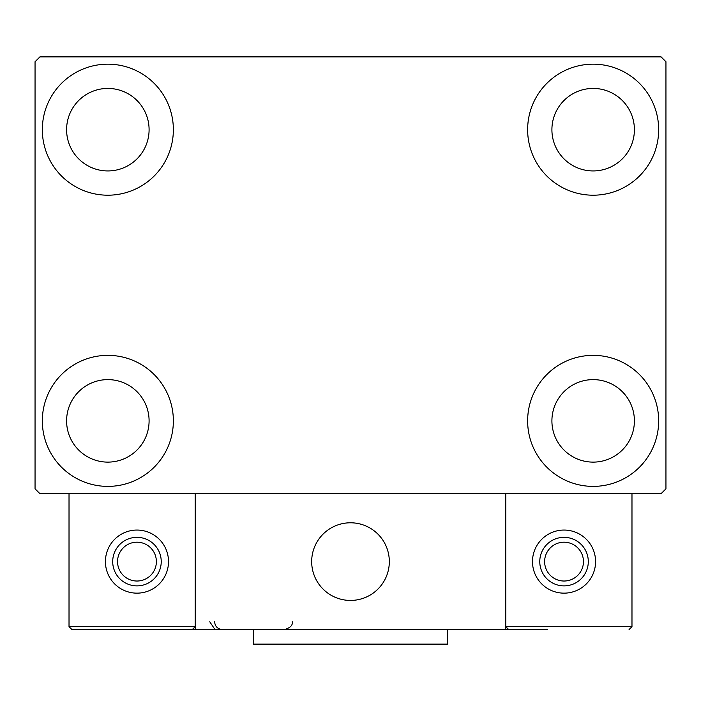 <?xml version="1.0" encoding="UTF-8"?>
<svg xmlns="http://www.w3.org/2000/svg" width="701" height="701" viewBox="0 0 701 701"><rect width="100%" height="100%" fill="white"/><g stroke="black" fill="none" stroke-linecap="round" stroke-linejoin="round"><path stroke-width="1.05" d="M42.332 420.872A65.517 65.517 0 0 1 107.849 355.354A65.517 65.517 0 0 1 173.366 420.872A65.517 65.517 0 0 1 107.849 486.389A65.517 65.517 0 0 1 42.332 420.872M527.634 129.685A65.517 65.517 0 0 1 593.151 64.168A65.517 65.517 0 0 1 658.668 129.685A65.517 65.517 0 0 1 593.151 195.202A65.517 65.517 0 0 1 527.634 129.685M527.634 420.872A65.517 65.517 0 0 1 593.151 355.354A65.517 65.517 0 0 1 658.668 420.872A65.517 65.517 0 0 1 593.151 486.389A65.517 65.517 0 0 1 527.634 420.872M42.332 129.685A65.517 65.517 0 0 1 107.849 64.168A65.517 65.517 0 0 1 173.366 129.685A65.517 65.517 0 0 1 107.849 195.202A65.517 65.517 0 0 1 42.332 129.685M66.595 129.685A41.254 41.254 0 0 1 107.849 88.431A41.254 41.254 0 0 1 149.094 129.685A41.254 41.254 0 0 1 107.849 170.939A41.254 41.254 0 0 1 66.595 129.685M551.906 420.872A41.254 41.254 0 0 1 593.151 379.618A41.254 41.254 0 0 1 634.405 420.872A41.254 41.254 0 0 1 593.151 462.117A41.254 41.254 0 0 1 551.906 420.872M551.906 129.685A41.254 41.254 0 0 1 593.151 88.431A41.254 41.254 0 0 1 634.405 129.685A41.254 41.254 0 0 1 593.151 170.939A41.254 41.254 0 0 1 551.906 129.685M66.595 420.872A41.254 41.254 0 0 1 107.849 379.618A41.254 41.254 0 0 1 149.094 420.872A41.254 41.254 0 0 1 107.849 462.117A41.254 41.254 0 0 1 66.595 420.872M661.096 56.886L39.904 56.886L35.05 61.741L35.05 488.816L39.904 493.662L661.096 493.662L665.95 488.816L665.95 61.741L661.096 56.886M311.673 561.606A38.827 38.827 0 0 1 350.5 522.788A38.827 38.827 0 0 1 389.327 561.606A38.827 38.827 0 0 1 350.5 600.433A38.827 38.827 0 0 1 311.673 561.606M547.534 629.551L195.202 629.551L195.202 493.662L505.798 493.662L505.798 629.551L532.979 629.551M357.089 599.872A38.827 38.827 0 0 0 388.757 555.017A38.827 38.827 0 0 0 343.911 523.349A38.827 38.827 0 0 0 312.243 568.204A38.827 38.827 0 0 0 357.089 599.872M631.978 626.641L631.978 493.662L505.798 493.662L505.798 626.641L631.978 626.641L629.069 629.551L631.978 626.641M508.707 629.551L505.798 626.641L508.707 629.551M195.202 629.551L71.931 629.551L69.022 626.641L69.022 493.662M195.202 626.641L192.293 629.551L195.202 626.641L69.022 626.641L71.931 629.551M136.967 585.878A24.263 24.263 0 0 0 161.23 561.606A24.263 24.263 0 0 0 136.967 537.343A24.263 24.263 0 0 1 161.23 561.606A24.263 24.263 0 0 1 136.967 585.878A24.263 24.263 0 0 1 112.703 561.606A24.263 24.263 0 0 1 136.967 537.343M136.967 530.061A31.545 31.545 0 0 1 168.512 561.606A31.545 31.545 0 0 1 136.967 593.151A31.545 31.545 0 0 1 105.422 561.606A31.545 31.545 0 0 1 136.967 530.061M564.033 585.878A24.263 24.263 0 0 0 588.297 561.606A24.263 24.263 0 0 0 564.033 537.343A24.263 24.263 0 0 1 588.297 561.606A24.263 24.263 0 0 1 564.033 585.878A24.263 24.263 0 0 1 539.77 561.606A24.263 24.263 0 0 1 564.033 537.343M564.033 530.061A31.545 31.545 0 0 1 595.578 561.606A31.545 31.545 0 0 1 564.033 593.151A31.545 31.545 0 0 1 532.488 561.606A31.545 31.545 0 0 1 564.033 530.061M447.562 629.551L447.562 644.114L253.438 644.114L253.438 629.551M136.967 581.024A19.409 19.409 0 0 0 156.376 561.606A19.409 19.409 0 0 0 136.967 542.197A19.409 19.409 0 0 0 117.549 561.606A19.409 19.409 0 0 0 136.967 581.024M564.033 581.024A19.409 19.409 0 0 0 583.451 561.606A19.409 19.409 0 0 0 564.033 542.197A19.409 19.409 0 0 0 544.624 561.606A19.409 19.409 0 0 0 564.033 581.024M209.757 621.787L214.611 628.981M214.611 621.787C215.076 626.501 217.66 629.095 222.375 629.551M292.264 621.787L292.264 621.787C292.878 625.248 290.284 627.842 284.501 629.551"/></g></svg>
